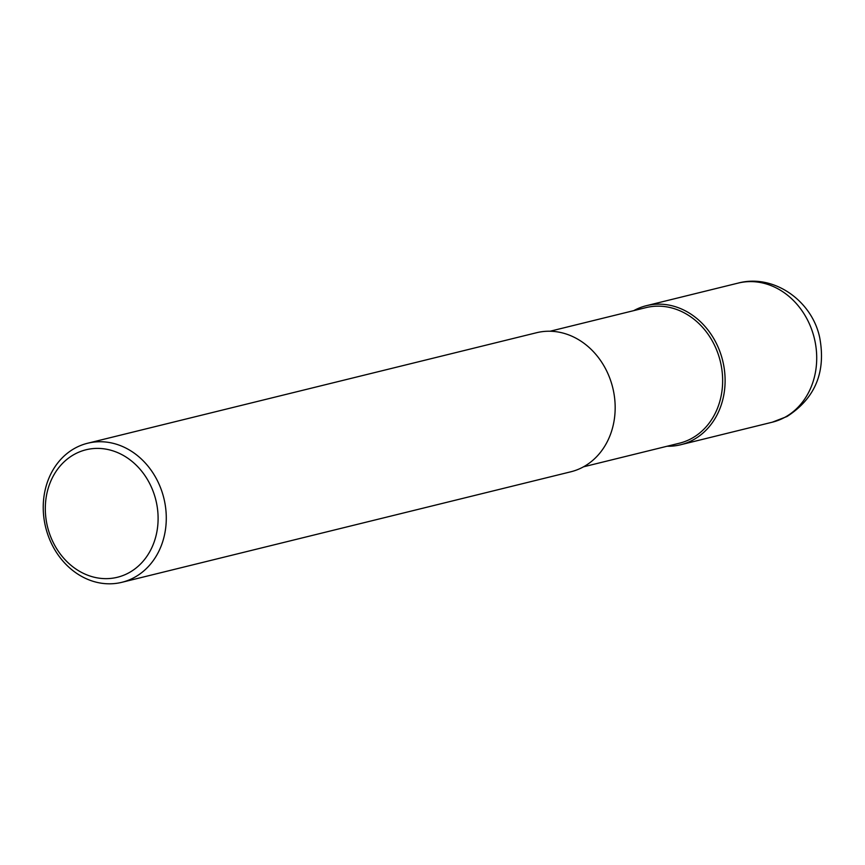 <?xml version="1.0" encoding="UTF-8"?>
<svg xmlns="http://www.w3.org/2000/svg" width="865" height="865" viewBox="0 0 865 865"><rect width="100%" height="100%" fill="white"/><g stroke="black" fill="none" stroke-linecap="round" stroke-linejoin="round"><path stroke-width="1.3" d="M634.077 310.459A71.611 60.864 76.2 0 1 646.458 305.669A71.611 60.864 76.2 0 1 720.469 353.169A71.611 60.864 76.2 0 1 693.081 439.95A71.611 60.864 76.2 0 1 680.701 444.74A71.611 60.864 76.2 0 1 667.142 446.243A71.611 60.864 -103.8 0 0 693.081 439.95A71.611 60.864 -103.8 0 0 717.572 345.946A71.611 60.864 -103.8 0 0 634.077 310.459A71.611 60.864 -103.8 0 0 633.753 310.632A71.611 60.864 76.2 0 1 634.077 310.459M583.475 466.83L679.349 443.226A69.827 59.339 -103.8 0 0 691.427 438.555A69.827 59.339 -103.8 0 0 718.123 353.947A69.827 59.339 -103.8 0 0 645.971 307.626L550.086 331.23M121.879 582.307L570.77 471.803A71.611 60.864 -103.8 0 0 583.151 467.014A71.611 60.864 -103.8 0 0 610.528 380.232A71.611 60.864 -103.8 0 0 536.527 332.733L87.646 443.237A71.611 60.864 76.2 0 1 161.647 490.736A71.611 60.864 76.2 0 1 134.259 577.506A71.611 60.864 76.2 0 1 121.879 582.307A71.611 60.864 76.2 0 1 47.878 534.808A71.611 60.864 76.2 0 1 75.255 448.027A71.611 60.864 76.2 0 1 87.646 443.237M74.66 454.179A65.643 55.793 76.2 0 1 151.202 486.703A65.643 55.793 76.2 0 1 128.755 572.868A65.643 55.793 76.2 0 1 52.214 540.344A65.643 55.793 76.2 0 1 74.66 454.179M784.696 417.395A71.611 60.864 -103.8 0 0 812.073 330.625A71.611 60.864 -103.8 0 0 738.072 283.114C773.786 273.491 812.257 300.933 819.739 337.804C826.075 372.101 815.165 398.343 786.999 416.508L772.304 422.196A71.611 60.864 -103.8 0 0 784.696 417.395M646.458 305.669L738.072 283.114M680.701 444.74L772.304 422.196"/></g></svg>
